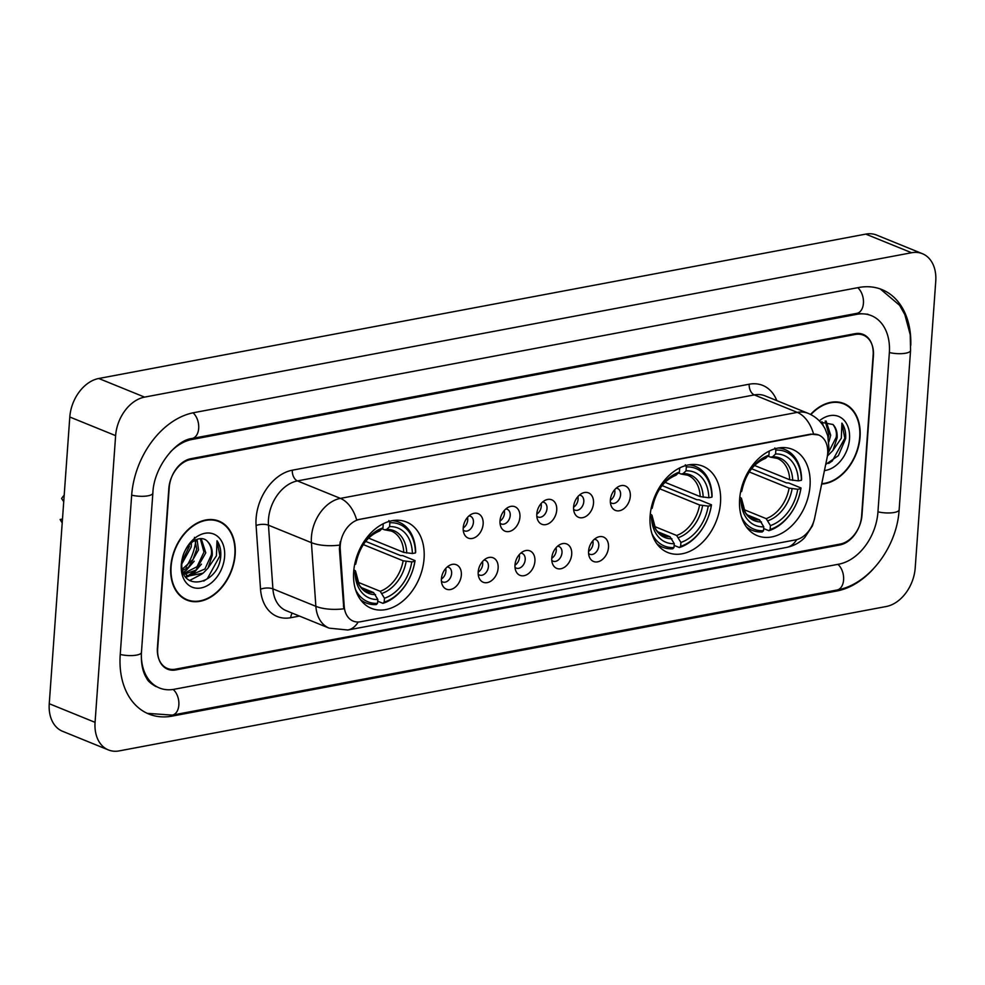 <?xml version="1.0" encoding="UTF-8"?>
<svg xmlns="http://www.w3.org/2000/svg" width="985" height="985" viewBox="0 0 985 985"><rect width="100%" height="100%" fill="white"/><g stroke="black" fill="none" stroke-linecap="round" stroke-linejoin="round"><path stroke-width="1.48" d="M650.112 515.98A46.591 33.108 112.1 0 0 667.768 552.511A46.591 33.108 112.1 0 0 720.503 502.732A46.591 33.108 112.1 0 0 702.859 466.2A46.591 33.108 112.1 0 0 650.112 515.98M739.636 499.136A46.591 33.108 112.1 0 0 757.28 535.668A46.591 33.108 112.1 0 0 810.027 485.876A46.591 33.108 112.1 0 0 792.371 449.345A46.591 33.108 112.1 0 0 739.636 499.136M353.677 571.78A46.591 33.108 112.1 0 0 371.32 608.311A46.591 33.108 112.1 0 0 424.067 558.532A46.591 33.108 112.1 0 0 406.423 522.001A46.591 33.108 112.1 0 0 353.677 571.78M461.337 575.08A13.187 9.37 -67.9 0 1 452.915 588.698A13.187 9.37 -67.9 0 1 442.154 584.536A13.187 9.37 -67.9 0 1 441.415 578.835A13.187 9.37 -67.9 0 1 450.059 565.107A13.187 9.37 -67.9 0 1 461.337 575.08M441.415 581.162A7.917 5.627 112.1 0 0 442.671 581.963A7.917 5.627 112.1 0 0 451.623 573.504A7.917 5.627 112.1 0 0 448.631 567.298A7.917 5.627 112.1 0 0 447.178 567.003M498.127 568.16A13.187 9.37 -67.9 0 1 489.705 581.778A13.187 9.37 -67.9 0 1 478.944 577.604A13.187 9.37 -67.9 0 1 478.205 571.903A13.187 9.37 -67.9 0 1 486.849 558.175A13.187 9.37 -67.9 0 1 498.127 568.16M478.205 574.23A7.917 5.627 112.1 0 0 479.461 575.031A7.917 5.627 112.1 0 0 488.412 566.584A7.917 5.627 112.1 0 0 485.42 560.379A7.917 5.627 112.1 0 0 483.967 560.083M534.917 561.228A13.187 9.37 -67.9 0 1 526.495 574.858A13.187 9.37 -67.9 0 1 515.734 570.684A13.187 9.37 -67.9 0 1 514.995 564.984A13.187 9.37 -67.9 0 1 523.638 551.255A13.187 9.37 -67.9 0 1 534.917 561.228M514.995 567.311A7.917 5.627 112.1 0 0 516.251 568.111A7.917 5.627 112.1 0 0 525.202 559.652A7.917 5.627 112.1 0 0 522.21 553.447A7.917 5.627 112.1 0 0 520.757 553.151M571.706 554.309A13.187 9.37 -67.9 0 1 563.285 567.926A13.187 9.37 -67.9 0 1 552.523 563.752A13.187 9.37 -67.9 0 1 551.785 558.064A13.187 9.37 -67.9 0 1 560.428 544.336A13.187 9.37 -67.9 0 1 571.706 554.309M551.785 560.391A7.917 5.627 112.1 0 0 553.041 561.179A7.917 5.627 112.1 0 0 561.992 552.733A7.917 5.627 112.1 0 0 559 546.527A7.917 5.627 112.1 0 0 557.547 546.232M608.496 547.389A13.187 9.37 -67.9 0 1 600.074 561.007A13.187 9.37 -67.9 0 1 589.313 556.833A13.187 9.37 -67.9 0 1 588.574 551.132A13.187 9.37 -67.9 0 1 597.218 537.404A13.187 9.37 -67.9 0 1 608.496 547.389M588.574 553.459A7.917 5.627 112.1 0 0 589.83 554.26A7.917 5.627 112.1 0 0 598.781 545.801A7.917 5.627 112.1 0 0 595.79 539.608A7.917 5.627 112.1 0 0 594.337 539.3M483.142 524.008A13.187 9.37 -67.9 0 1 474.721 537.625A13.187 9.37 -67.9 0 1 463.972 533.451A13.187 9.37 -67.9 0 1 463.221 527.751A13.187 9.37 -67.9 0 1 471.864 514.022A13.187 9.37 -67.9 0 1 483.142 524.008M463.233 530.078A7.917 5.627 112.1 0 0 464.477 530.878A7.917 5.627 112.1 0 0 473.428 522.419A7.917 5.627 112.1 0 0 470.436 516.226A7.917 5.627 112.1 0 0 468.983 515.918M519.932 517.076A13.187 9.37 -67.9 0 1 511.51 530.693A13.187 9.37 -67.9 0 1 500.762 526.532A13.187 9.37 -67.9 0 1 500.011 520.831A13.187 9.37 -67.9 0 1 508.654 507.103A13.187 9.37 -67.9 0 1 519.932 517.076M500.023 523.158A7.917 5.627 112.1 0 0 501.267 523.958A7.917 5.627 112.1 0 0 510.218 515.5A7.917 5.627 112.1 0 0 507.226 509.294A7.917 5.627 112.1 0 0 505.773 508.999M556.722 510.156A13.187 9.37 -67.9 0 1 548.3 523.774A13.187 9.37 -67.9 0 1 537.551 519.6A13.187 9.37 -67.9 0 1 536.8 513.899A13.187 9.37 -67.9 0 1 545.444 500.171A13.187 9.37 -67.9 0 1 556.722 510.156M536.813 516.226A7.917 5.627 112.1 0 0 538.056 517.027A7.917 5.627 112.1 0 0 547.007 508.58A7.917 5.627 112.1 0 0 544.015 502.375A7.917 5.627 112.1 0 0 542.563 502.079M593.512 503.224A13.187 9.37 -67.9 0 1 585.09 516.854A13.187 9.37 -67.9 0 1 574.341 512.68A13.187 9.37 -67.9 0 1 573.59 506.979A13.187 9.37 -67.9 0 1 582.233 493.251A13.187 9.37 -67.9 0 1 593.512 503.224M573.602 509.307A7.917 5.627 112.1 0 0 574.846 510.107A7.917 5.627 112.1 0 0 583.797 501.648A7.917 5.627 112.1 0 0 580.805 495.443A7.917 5.627 112.1 0 0 579.352 495.147M630.302 496.305A13.187 9.37 -67.9 0 1 621.88 509.922A13.187 9.37 -67.9 0 1 611.131 505.748A13.187 9.37 -67.9 0 1 610.38 500.06A13.187 9.37 -67.9 0 1 619.023 486.331A13.187 9.37 -67.9 0 1 630.302 496.305M610.392 502.387A7.917 5.627 112.1 0 0 611.636 503.175A7.917 5.627 112.1 0 0 620.587 494.729A7.917 5.627 112.1 0 0 617.595 488.523A7.917 5.627 112.1 0 0 616.142 488.228M445.688 568.505A7.917 5.627 -67.9 0 1 445.897 571.177A7.917 5.627 -67.9 0 1 441.403 579.045M482.465 561.585A7.917 5.627 -67.9 0 1 482.687 564.245A7.917 5.627 -67.9 0 1 478.193 572.113M519.255 554.654A7.917 5.627 -67.9 0 1 519.477 557.325A7.917 5.627 -67.9 0 1 514.983 565.193M556.045 547.734A7.917 5.627 -67.9 0 1 556.266 550.406A7.917 5.627 -67.9 0 1 551.772 558.261M592.835 540.802A7.917 5.627 -67.9 0 1 593.056 543.474A7.917 5.627 -67.9 0 1 588.562 551.341M467.493 517.42A7.917 5.627 -67.9 0 1 467.703 520.092A7.917 5.627 -67.9 0 1 463.209 527.96M504.283 510.501A7.917 5.627 -67.9 0 1 504.492 513.173A7.917 5.627 -67.9 0 1 499.998 521.04M541.073 503.581A7.917 5.627 -67.9 0 1 541.282 506.241A7.917 5.627 -67.9 0 1 536.788 514.108M577.863 496.649A7.917 5.627 -67.9 0 1 578.072 499.321A7.917 5.627 -67.9 0 1 573.578 507.189M614.652 489.73A7.917 5.627 -67.9 0 1 614.862 492.401A7.917 5.627 -67.9 0 1 610.368 500.257M340.231 549.236A23.739 16.868 -67.9 0 1 340.244 545.358A23.739 16.868 -67.9 0 1 359.796 519.354L811.357 434.36A23.739 16.868 -67.9 0 1 818.67 435.001A23.739 16.868 -67.9 0 1 827.117 457.594L814.706 517.827A23.739 16.868 -67.9 0 1 795.708 539.854L360.535 621.757A23.739 16.868 -67.9 0 1 353.221 621.116A23.739 16.868 -67.9 0 1 344.221 606.378L340.231 549.236L339.394 548.904L340.219 541.787M185.943 567.138A43.956 31.237 112.1 0 0 195.892 540.112M855.288 334.469L190.548 459.589A26.373 18.74 112.1 0 0 168.829 488.486L157.415 647.761A26.373 18.74 112.1 0 0 167.401 668.446A26.373 18.74 112.1 0 0 175.527 669.16L840.267 544.052A26.373 18.74 112.1 0 0 861.986 515.143L873.412 355.868A26.373 18.74 112.1 0 0 863.414 335.183A26.373 18.74 112.1 0 0 855.288 334.469M141.323 654.397A47.465 33.736 112.1 0 0 159.459 687.986A47.465 33.736 112.1 0 0 174.086 689.291L838.826 564.171A47.465 33.736 112.1 0 0 877.93 512.151L889.344 352.864A47.465 33.736 112.1 0 0 871.368 315.643A47.465 33.736 112.1 0 0 856.728 314.35L192.001 439.47A47.465 33.736 112.1 0 0 170.208 452.177M935.75 281.279A35.164 24.994 112.1 0 0 922.428 253.711A35.164 24.994 112.1 0 0 911.593 252.739L144.586 397.115A35.164 24.994 112.1 0 0 115.627 435.641L95.065 722.35A35.164 24.994 112.1 0 0 108.387 749.93A35.164 24.994 112.1 0 0 119.234 750.89L886.229 606.514A35.164 24.994 112.1 0 0 915.2 567.988L935.75 281.279M922.428 253.711L876.613 235.07A35.164 24.994 112.1 0 0 865.766 234.11L98.771 378.486A35.164 24.994 112.1 0 0 69.8 417.012L49.25 703.721A35.164 24.994 112.1 0 0 62.572 731.289L108.387 749.93M910.78 345.329A75.599 53.732 112.1 0 0 881.957 289.59A75.599 53.732 112.1 0 0 858.649 287.522L193.922 412.641A75.599 53.732 112.1 0 0 131.645 495.48L120.219 654.766A75.599 53.732 112.1 0 0 148.858 714.039A75.599 53.732 112.1 0 0 172.166 716.107L836.905 590.988A75.599 53.732 112.1 0 0 873.141 569.108M170.762 566.683A42.626 30.301 112.1 0 0 186.904 600.111A42.626 30.301 112.1 0 0 235.169 554.567A42.626 30.301 112.1 0 0 219.027 521.139A42.626 30.301 112.1 0 0 170.762 566.683M184.675 599.052A42.626 30.301 112.1 0 0 186.51 599.483M821.675 484.066A42.626 30.301 112.1 0 0 860.065 436.946A42.626 30.301 112.1 0 0 843.911 403.518A42.626 30.301 112.1 0 0 810.557 414.451M358.158 622.003A30.769 19.675 -100.7 0 1 347.828 630.006L329.199 628.159A35.164 24.994 -67.9 0 1 315.865 606.329L311.42 542.661A35.164 24.994 -67.9 0 1 311.432 536.911A35.164 24.994 -67.9 0 1 340.404 498.385A30.769 19.675 79.3 0 1 356.656 519.908L810.79 434.126L818.51 434.939M813.536 433.917A30.769 19.675 -100.7 0 0 797.284 412.383L340.404 498.385L297.445 480.914A35.164 24.994 112.1 0 0 268.474 519.452A35.164 24.994 112.1 0 0 268.462 525.19L272.907 588.87L315.865 606.329A30.769 12.288 -4 0 0 343.814 608.816L339.394 548.904M873.141 355.092A26.373 18.74 112.1 0 0 863.143 334.408A26.373 18.74 112.1 0 0 855.017 333.693L190.942 458.678A26.373 18.74 112.1 0 0 169.223 487.587L157.686 648.536A26.373 18.74 112.1 0 0 167.672 669.221A26.373 18.74 112.1 0 0 175.798 669.935L839.873 544.951A26.373 18.74 112.1 0 0 861.604 516.042L873.141 355.092M843.185 403.69A42.626 30.301 112.1 0 0 841.572 402.717M218.301 521.311A42.626 30.301 112.1 0 0 216.675 520.339M234.836 554.629A42.195 29.993 112.1 0 0 218.855 521.545A42.195 29.993 112.1 0 0 171.095 566.621A42.195 29.993 112.1 0 0 187.076 599.705A42.195 29.993 112.1 0 0 234.836 554.629M191.398 542.587L191.238 546.934L181.88 563.826M189.428 546.195L182.04 561.315M197.037 539.312L198.514 549.889L188.627 567.225L182.619 570.413M194.451 537.354L196.704 549.15L193.011 559.48L182.336 569.121M201.236 538.697L205.791 552.844L195.892 570.18L184.872 574.009M200.312 538.697L203.969 552.105L197.025 566.732L184.109 573.282M186.424 575.351L188.246 576.09L203.169 573.135L207.995 568.123L212.243 555.466C212.575 549.765 211.184 545.321 208.094 542.132C211.036 546.195 212.095 550.516 211.246 555.06L204.929 569.01L188.529 575.991M188.246 576.09L183.173 572.236M208.094 542.132C200.324 531.9 182.459 545.53 181.954 562.164C178.987 592.071 217.254 586.063 220.615 557.645L220.751 556.217C221.145 550.012 219.889 544.853 217.008 540.765L216.417 555.836L207.995 568.123M181.314 564.7A28.663 20.377 112.1 0 0 201.002 587.959A28.663 20.377 112.1 0 0 224.617 556.55A28.663 20.377 112.1 0 0 204.929 533.291A28.663 20.377 112.1 0 0 181.314 564.7M62.486 519.046L60.11 519.489L62.203 522.949M62.227 522.666L60.307 519.821M64.197 495.172A17.582 12.497 112.1 0 0 61.612 498.533L63.729 501.71M217.008 540.765L219.901 555.872L207.367 578.626L203.71 581.088M202.06 573.947L189.514 580.559M194.784 570.992L187.864 575.831M187.753 575.893L185.525 576.791M201.445 564.146L193.725 573.073L189.034 576.077M188.664 576.25L185.931 577.321M194.18 561.179L186.46 570.118L183.247 572.322M821.761 483.647A42.195 29.993 112.1 0 0 859.733 437.008A42.195 29.993 112.1 0 0 843.751 403.924A42.195 29.993 112.1 0 0 810.852 414.611M826.132 421.075L830.687 435.222L828.853 441.883M825.208 421.075L828.865 434.483L828.225 437.635M827.462 455.969L832.891 450.514L837.139 437.845C837.459 432.144 836.08 427.699 832.99 424.51C835.933 428.573 836.979 432.895 836.142 437.438L828.016 453.297M821.933 421.691L823.312 425.828M825.713 464.464L838.42 455.599L845.647 438.596C846.029 432.39 844.785 427.231 841.904 423.144L841.313 438.214L832.891 450.514M824.457 470.547A28.663 20.377 112.1 0 0 849.513 438.928A28.663 20.377 112.1 0 0 819.311 420.866M832.99 424.51L820.567 422.22M841.904 423.144L844.798 438.251L832.263 461.005L828.594 463.467M365.657 541.368L400.464 555.528L402.779 555.626L415.042 560.613L414.845 561.327A41.838 29.735 112.1 0 1 384.187 602.118L384.47 598.24A37.799 26.866 112.1 0 0 411.779 561.906L403.136 560.785L363.28 544.582M358.011 582.258L380.21 591.283L384.47 598.24M353.603 572.864L355.056 572.581A37.799 26.866 112.1 0 0 377.834 599.483L373.574 592.539L361.581 587.663M353.861 569.712L355.487 570.955L355.056 572.581M388.853 520.597L389.875 522.752A41.838 29.735 112.1 0 1 415.448 552.942L415.645 552.228A43.599 30.991 112.1 0 0 398.987 522.198A43.599 30.991 112.1 0 0 392.486 520.646M384.187 602.118L382.931 603.337A43.599 30.991 112.1 0 0 415.042 560.613M382.931 603.337L377.711 601.207M360.399 599.557A43.599 30.991 112.1 0 0 366.149 602.98A43.599 30.991 112.1 0 0 376.282 604.581L377.55 603.362A41.838 29.735 112.1 0 1 355.45 589.375M415.448 552.942L412.383 553.521A37.799 26.866 112.1 0 0 389.604 526.63L389.875 522.752M411.779 561.906L414.845 561.327M377.834 599.483L377.55 603.362M389.604 526.63L386.736 529.401L384.618 529.819L382.032 528.773M368.612 538.118L403.739 552.4L412.383 553.521M403.739 552.4A32.517 23.123 112.1 0 0 391.34 531.05L384.618 529.819M373.574 592.539A32.517 23.123 112.1 0 1 366.839 591.308C362.221 588.574 359.636 586.247 359.094 584.339L355.487 570.955A33.81 24.034 112.1 0 0 375.507 594.595M383.14 523.798L383.239 523.995A41.838 29.735 112.1 0 0 381.835 524.488M383.239 523.995L382.956 527.874A37.799 26.866 112.1 0 0 355.659 564.208L354.674 564.393M355.659 564.208L356.09 562.57C359.87 546.441 367.614 535.975 379.348 531.124L382.956 527.874M356.09 562.57L356.102 562.546A33.81 24.034 112.1 0 1 380.087 530.656M662.092 485.568L696.9 499.727L699.227 499.838L711.478 504.812L711.293 505.539A41.838 29.735 112.1 0 1 680.635 546.318L680.906 542.439A37.799 26.866 112.1 0 0 708.215 506.118L699.584 504.985L659.728 488.782M654.446 526.458L676.646 535.483L680.906 542.439M650.051 517.063L651.491 516.793A37.799 26.866 112.1 0 0 674.269 543.683L670.009 536.739L658.017 531.863M650.297 513.911L651.935 515.167L651.491 516.793M685.301 464.797L686.323 466.952A41.838 29.735 112.1 0 1 711.896 497.154L712.081 496.428A43.599 30.991 112.1 0 0 695.435 466.41A43.599 30.991 112.1 0 0 688.934 464.846M680.635 546.318L679.367 547.537A43.599 30.991 112.1 0 0 711.478 504.812M679.367 547.537L674.146 545.419M656.847 543.757A43.599 30.991 112.1 0 0 662.585 547.18A43.599 30.991 112.1 0 0 672.73 548.793L673.986 547.562A41.838 29.735 112.1 0 1 651.898 533.574M711.896 497.154L708.818 497.733A37.799 26.866 112.1 0 0 686.04 470.83L686.323 466.952M708.215 506.118L711.293 505.539M674.269 543.683L673.986 547.562M686.04 470.83L683.171 473.6L681.054 474.019L678.48 472.972M665.047 482.318L700.175 496.6L708.818 497.733M700.175 496.6A32.517 23.123 112.1 0 0 687.789 475.25L681.054 474.019M670.009 536.739A32.517 23.123 112.1 0 1 663.287 535.508C658.669 532.774 656.084 530.447 655.53 528.539L651.935 515.167A33.81 24.034 112.1 0 0 671.942 538.795M679.588 467.998L679.687 468.195A41.838 29.735 112.1 0 0 678.271 468.688M679.687 468.195L679.404 472.086A37.799 26.866 112.1 0 0 652.095 508.408L651.122 508.592M652.095 508.408L652.538 506.746C656.318 490.641 664.062 480.175 675.784 475.324L679.404 472.086M751.617 468.725L786.424 482.872L788.739 482.982L801.002 487.969L800.805 488.683A41.838 29.735 112.1 0 1 770.147 529.474L770.43 525.584A37.799 26.866 112.1 0 0 797.739 489.262L789.096 488.141L749.24 471.938M743.971 509.614L766.17 518.639L770.43 525.584M739.563 500.208L741.015 499.937A37.799 26.866 112.1 0 0 763.781 526.84L759.534 519.883L747.541 515.02M739.821 497.068L741.446 498.312L741.015 499.937M774.813 447.953L775.835 450.096A41.838 29.735 112.1 0 1 801.408 480.298L801.593 479.584A43.599 30.991 112.1 0 0 784.946 449.554A43.599 30.991 112.1 0 0 778.446 447.99M770.147 529.474L768.879 530.693A43.599 30.991 112.1 0 0 801.002 487.969M768.879 530.693L763.658 528.563M746.359 526.913A43.599 30.991 112.1 0 0 752.109 530.336A43.599 30.991 112.1 0 0 762.242 531.937L763.51 530.718A41.838 29.735 112.1 0 1 741.409 516.719M801.408 480.298L798.33 480.877A37.799 26.866 112.1 0 0 775.564 453.987L775.835 450.096M797.739 489.262L800.805 488.683M763.781 526.84L763.51 530.718M775.564 453.987L772.683 456.757L770.578 457.175L767.992 456.129M754.559 465.474L789.699 479.757L798.33 480.877M789.699 479.757A32.517 23.123 112.1 0 0 777.3 458.407L770.578 457.175M759.534 519.883A32.517 23.123 112.1 0 1 752.799 518.664C748.181 515.931 745.596 513.604 745.054 511.683L741.446 498.312A33.81 24.034 112.1 0 0 761.467 521.952M769.1 451.142L769.199 451.352A41.838 29.735 112.1 0 0 767.795 451.844M769.199 451.352L768.916 455.23A37.799 26.866 112.1 0 0 741.619 491.552L740.634 491.737M741.619 491.552L742.05 489.927C745.83 473.797 753.574 463.319 765.308 458.481L768.916 455.23M742.05 489.927L742.062 489.89A33.81 24.034 112.1 0 1 766.047 458M344.221 606.378L343.383 606.046M857.738 287.694A14.061 9 79.3 0 1 863.426 303.257A14.061 9 79.3 0 1 856.864 313.353L867.933 314.252M880.294 288.962L899.613 305.325L904.846 314.621L910.238 334.715L910.559 350.475A14.061 4.112 -175.9 0 1 905.695 353.196A14.061 4.112 -175.9 0 1 889.369 352.544M910.559 350.475L899.145 509.75A14.061 4.112 -175.9 0 1 894.282 512.471A14.061 4.112 -175.9 0 1 877.955 511.831M899.145 509.75C897.003 546.921 868.955 584.622 837.028 590.003A14.061 9 -100.7 0 0 843.591 579.906A14.061 9 -100.7 0 0 837.903 564.343M147.233 713.337L172.289 715.122A14.061 9 -100.7 0 0 178.851 705.026A14.061 9 -100.7 0 0 173.151 689.451M120.244 654.446A14.061 4.112 4.1 0 0 136.57 655.099A14.061 4.112 4.1 0 0 141.446 652.378L152.86 493.091C153.697 467.247 175.909 440.024 192.124 438.473L856.864 313.353M131.67 495.16A14.061 4.112 4.1 0 0 147.996 495.812A14.061 4.112 4.1 0 0 152.86 493.091M193.011 412.813A14.061 9 79.3 0 1 198.687 428.377A14.061 9 79.3 0 1 192.124 438.473M865.766 234.11L911.593 252.739M49.25 703.721L95.065 722.35M69.8 417.012L115.627 435.641M98.771 378.486L144.586 397.115M835.28 590.335L836.905 590.988M170.491 715.43L172.166 716.107M855.103 313.686L856.728 314.35M190.462 438.842L192.001 439.47M749.203 384.212A8.791 5.627 -100.7 0 0 754.325 394.923L297.445 480.914A8.791 5.627 -100.7 0 1 292.323 470.202L749.203 384.212A43.956 31.237 -67.9 0 1 776.796 400.612M765.16 395.884A35.164 24.994 112.1 0 0 754.325 394.923L797.284 412.383A35.164 24.994 -67.9 0 1 808.119 413.343L765.16 395.884M339.554 545.124A30.769 12.288 -4 0 1 311.42 542.661L268.462 525.19A8.791 3.509 176 0 0 256.088 525.547A43.956 31.237 -67.9 0 1 292.323 470.202M796.668 539.645A30.769 19.675 79.3 0 1 786.449 547.451L347.828 630.006M814.263 519.686A30.769 5.454 11.6 0 0 814.41 519.341L812.416 525.879L804.671 537.65C799.709 542.723 793.627 545.986 786.449 547.451M827.708 452.977A30.769 5.454 11.6 0 0 828.225 452.238L814.41 519.341M299.465 616.068L290.76 617.706A43.956 31.237 -67.9 0 1 260.532 589.227L256.088 525.547M260.532 589.227A8.791 3.509 176 0 1 272.907 588.87A35.164 24.994 112.1 0 0 286.241 610.688L329.199 628.159M292.262 613.138A8.791 5.627 -100.7 0 0 290.76 617.706M380.21 591.283A32.517 23.123 112.1 0 0 403.136 560.785M406.743 553.041A33.81 24.034 112.1 0 0 386.736 529.401M382.143 593.352A33.81 24.034 112.1 0 0 406.14 561.425M676.646 535.483A32.517 23.123 112.1 0 0 699.584 504.985M703.192 497.24A33.81 24.034 112.1 0 0 683.171 473.6M678.591 537.551A33.81 24.034 112.1 0 0 702.588 505.625M676.535 474.856A33.81 24.034 112.1 0 0 652.538 506.783M766.17 518.639A32.517 23.123 112.1 0 0 789.096 488.141M792.703 480.397A33.81 24.034 112.1 0 0 772.683 456.757M768.103 520.696A33.81 24.034 112.1 0 0 792.1 488.782M156.024 686.594C150.791 683.615 147.701 680.881 146.74 678.406C142.677 672.139 140.904 663.471 141.446 652.378M837.028 590.003L172.289 715.122M828.225 452.238L828.89 447.498L827.806 435.887L825.11 428.881C821.318 421.715 815.666 416.532 808.119 413.343M214.841 519.908L218.855 521.545M183.05 598.08L187.076 599.705M839.725 402.286L843.751 403.924M394.48 520.363L398.987 522.198M361.643 601.145L366.149 602.98M690.928 464.575L695.435 466.41M658.078 545.345L662.585 547.18M780.44 447.719L784.946 449.554M747.603 528.502L752.109 530.336"/></g></svg>
